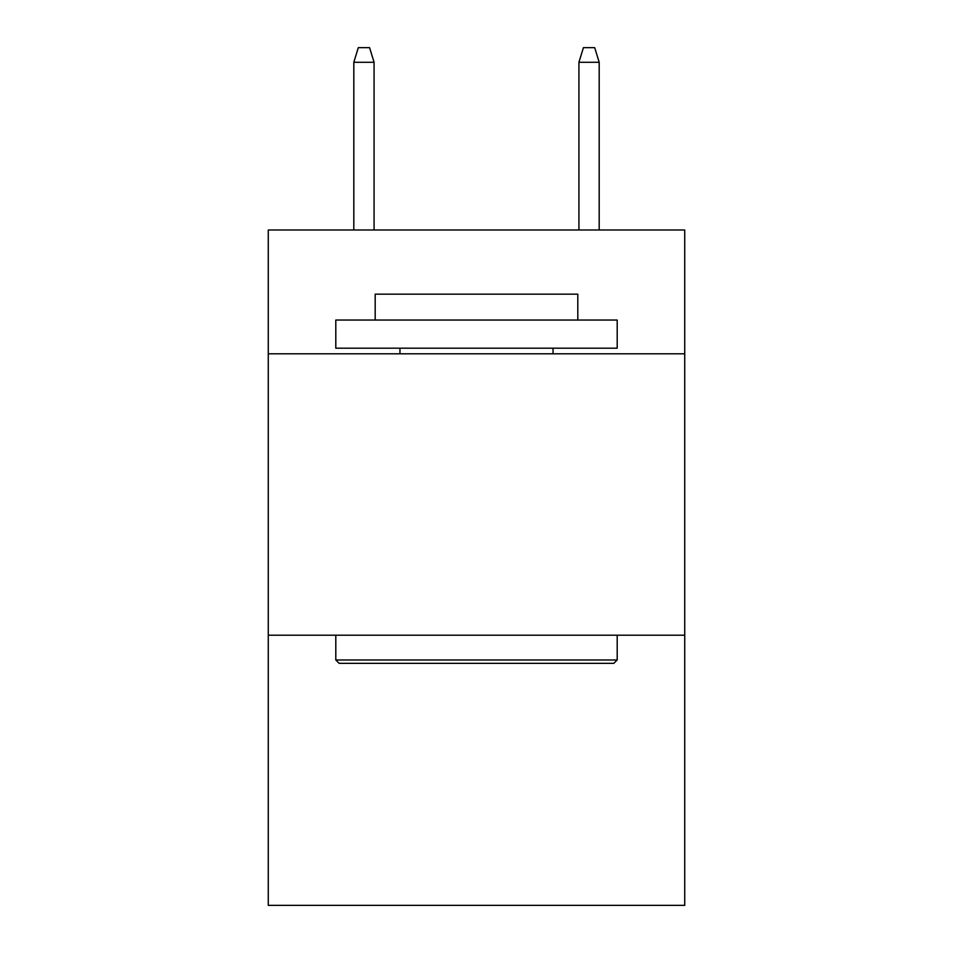 <?xml version="1.0" encoding="UTF-8"?>
<svg xmlns="http://www.w3.org/2000/svg" width="953" height="953" viewBox="0 0 953 953"><rect width="100%" height="100%" fill="white"/><g stroke="black" fill="none" stroke-linecap="round" stroke-linejoin="round"><path stroke-width="1.43" d="M684.73 353.813L684.73 229.995L268.269 229.995L268.269 353.813L684.73 353.813L684.73 905.35L268.269 905.35L268.269 353.813M684.73 635.21L268.269 635.21M339.173 663.348L335.801 659.976L617.199 659.976L613.827 663.348L339.173 663.348M617.199 320.041L617.199 348.179L335.801 348.179L335.801 320.041L617.199 320.041M375.196 320.041L375.196 294.155L577.804 294.155L577.804 320.041M617.199 635.21L617.199 659.976M335.801 635.21L335.801 659.976M553.038 348.179L553.038 353.813M399.962 348.179L399.962 353.813M374.076 229.995L374.076 62.279L353.813 62.279L353.813 229.995M353.813 62.279L358.316 47.65L369.573 47.65L374.076 62.279M578.924 62.279L583.427 47.65L594.684 47.65L599.187 62.279L578.924 62.279L578.924 229.995M599.187 62.279L599.187 229.995"/></g></svg>
